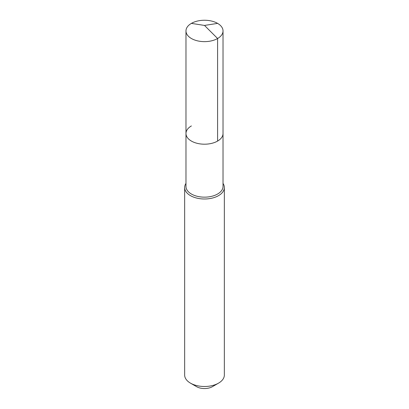 <?xml version="1.0" encoding="UTF-8"?>
<svg xmlns="http://www.w3.org/2000/svg" width="409" height="409" viewBox="0 0 409 409"><rect width="100%" height="100%" fill="white"/><g stroke="black" fill="none" stroke-linecap="round" stroke-linejoin="round"><path stroke-width="0.61" d="M185.972 133.503L185.972 30.941A18.528 10.695 180 0 0 197.409 40.823A18.528 10.695 180 0 0 217.603 38.507L204.5 25.435L217.603 38.507A18.528 10.695 0 0 0 223.028 30.941L223.028 186.453A18.528 10.695 0 0 1 217.603 194.019A18.528 10.695 180 0 1 197.409 196.34A18.528 10.695 180 0 1 185.972 186.453L185.972 133.503A18.528 10.695 180 0 0 197.409 143.385A18.528 10.695 180 0 0 217.603 141.064A18.528 10.695 0 0 0 223.028 133.503A18.528 10.695 0 0 1 217.603 141.064L217.603 38.507L217.603 141.064A18.528 10.695 180 0 1 197.409 143.385A18.528 10.695 180 0 1 185.972 133.503A18.528 10.695 180 0 1 191.397 125.936M224.352 187.537L224.352 375.033A19.852 11.462 0 0 1 218.539 383.136L212.455 386.648L218.539 383.136A19.852 11.462 180 0 1 190.461 383.136A19.852 11.462 180 0 1 184.648 375.033L184.648 187.537A19.852 11.462 180 0 0 196.903 198.125A19.852 11.462 180 0 0 218.539 195.64A19.852 11.462 0 0 0 224.352 187.537A19.852 11.462 0 0 0 223.028 183.421M184.648 187.537A19.852 11.462 180 0 1 185.972 183.421M212.455 386.648A11.247 6.493 180 0 1 196.545 386.648L190.461 383.136M223.028 30.941A18.528 10.695 0 0 0 211.591 21.058A18.528 10.695 0 0 0 191.397 23.379A18.528 10.695 180 0 0 185.972 30.941M217.603 23.379L204.5 25.435L191.397 23.379"/></g></svg>
